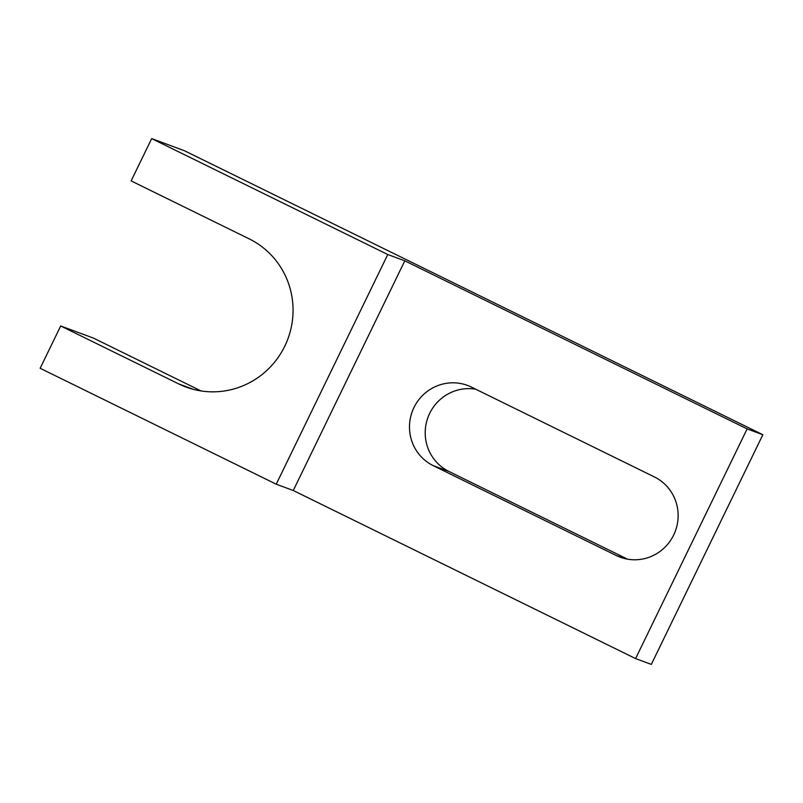 <?xml version="1.0" encoding="UTF-8"?>
<svg xmlns="http://www.w3.org/2000/svg" width="803" height="803" viewBox="0 0 803 803"><rect width="100%" height="100%" fill="white"/><g stroke="black" fill="none" stroke-linecap="round" stroke-linejoin="round"><path stroke-width="1.2" d="M471.401 387.086L654.365 476.922A43.683 42.73 110.3 0 1 674.56 533.072A43.683 42.73 110.3 0 1 620.117 557.172A43.683 42.73 110.3 0 1 616.212 555.495L433.249 465.66A43.683 42.73 110.3 0 1 413.063 409.52A43.683 42.73 110.3 0 1 467.497 385.41A43.683 42.73 110.3 0 1 471.401 387.086M475.777 389.234A43.683 42.73 -69.7 0 0 427.397 419.036A43.683 42.73 -69.7 0 0 448.967 471.481L627.565 559.169M151.677 138.598L184.439 150.733L762.85 434.724L747.131 428.892L404.802 260.824L387.769 254.511L151.677 138.598L131.13 180.906L249.181 238.862A80.651 78.885 110.3 0 1 286.45 342.52A80.651 78.885 110.3 0 1 185.945 387.026A80.651 78.885 110.3 0 1 178.738 383.924L60.697 325.968L93.449 338.103L201.061 390.941M60.697 325.968L40.15 368.276L276.242 484.199L293.276 490.503L635.595 658.58L651.323 664.402L762.85 434.724M387.769 254.511L276.242 484.199M404.802 260.824L293.276 490.503M747.131 428.892L635.595 658.58M624.172 558.446L616.212 555.495M448.967 471.481L433.249 465.66M193.433 389.365L178.738 383.924"/></g></svg>
